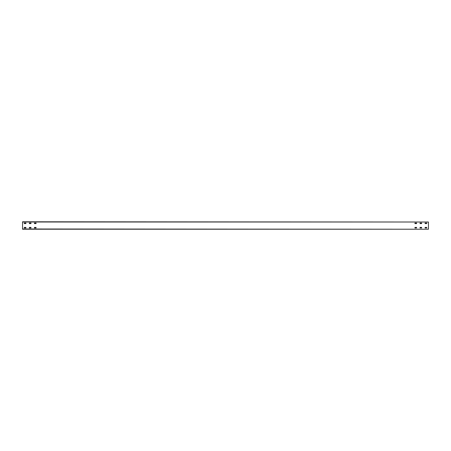 <?xml version="1.0" encoding="UTF-8"?>
<svg xmlns="http://www.w3.org/2000/svg" width="451" height="451" viewBox="0 0 451 451"><rect width="100%" height="100%" fill="white"/><g stroke="black" fill="none" stroke-linecap="round" stroke-linejoin="round"><path stroke-width="0.68" d="M420.028 228.003L420.028 227.394L421.651 227.394L421.651 228.003L419.994 227.969M425.101 228.003L425.101 227.394L426.725 227.394L426.725 228.003L425.067 227.969M414.92 227.428L416.577 227.394L416.611 227.969L414.954 228.003L414.954 227.394M34.389 227.428L36.046 227.394L36.08 227.969L34.423 228.003L34.423 227.394M29.315 227.428L30.972 227.394L31.006 227.969L29.349 228.003L29.349 227.394M24.241 227.428L25.899 227.394L25.932 227.969L24.275 228.003L24.275 227.394M425.067 223.031L426.725 222.997L426.759 223.572L425.101 223.606L425.101 222.997M419.994 223.031L421.651 222.997L421.685 223.572L420.028 223.606L420.028 222.997M414.92 223.031L416.577 222.997L416.611 223.572L414.954 223.606L414.954 222.997M34.389 223.031L36.046 222.997L36.08 223.572L34.423 223.606L34.423 222.997M29.315 223.031L30.972 222.997L31.006 223.572L29.349 223.606L29.349 222.997M24.241 223.031L25.899 222.997L25.932 223.572L24.275 223.606L24.275 222.997M22.55 222.016L428.45 222.016L22.55 221.779L22.55 229.221L428.45 229.221L22.55 228.984M428.45 222.016L428.45 228.984"/></g></svg>
